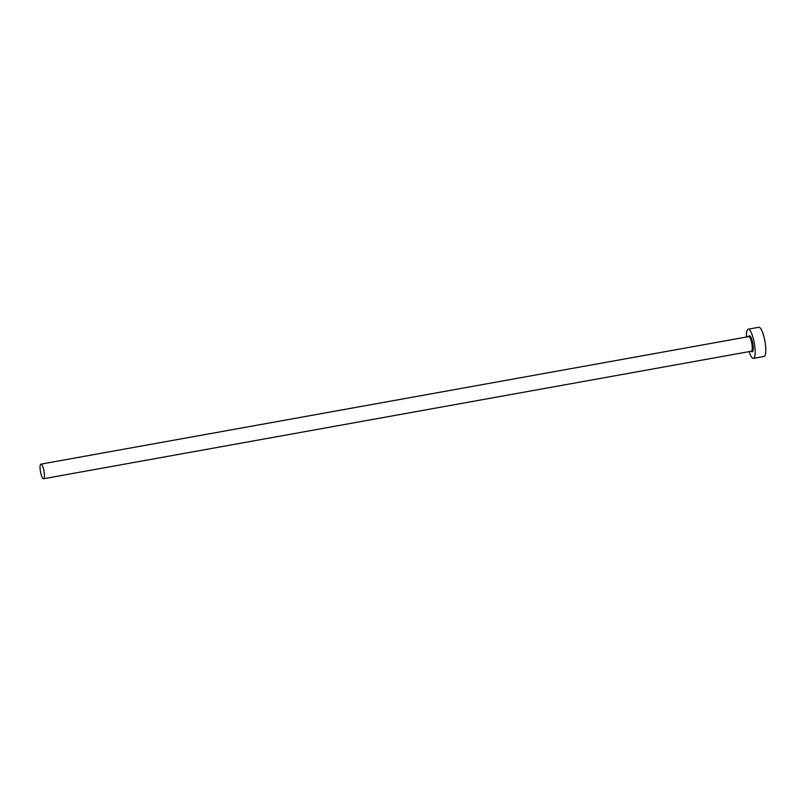 <?xml version="1.0" encoding="UTF-8"?>
<svg xmlns="http://www.w3.org/2000/svg" width="806" height="806" viewBox="0 0 806 806"><rect width="100%" height="100%" fill="white"/><g stroke="black" fill="none" stroke-linecap="round" stroke-linejoin="round"><path stroke-width="1.21" d="M40.3 470.573A7.415 1.773 -100.2 0 0 43.544 478.734A7.415 1.773 -100.2 0 0 44.159 472.286A7.415 1.773 -100.2 0 0 40.915 464.135A7.415 1.773 -100.2 0 0 40.3 470.573M749.117 351.618A14.83 3.536 -100.2 0 0 753.439 358.368A14.83 3.536 -100.2 0 0 754.668 345.492A14.83 3.536 -100.2 0 0 748.18 329.191A14.83 3.536 -100.2 0 0 746.487 337.029M753.439 358.368L764.068 356.454A14.83 3.536 -100.2 0 0 765.297 343.578A14.83 3.536 -100.2 0 0 758.809 327.266L748.18 329.191M748.703 336.626A8.151 1.944 79.8 0 1 750.819 337.18A8.151 1.944 79.8 0 1 752.935 344.726A8.151 1.944 79.8 0 1 751.333 351.215M43.544 478.734L751.424 351.204A7.415 1.773 -100.2 0 0 752.028 344.767A7.415 1.773 -100.2 0 0 748.794 336.606L748.865 336.606M40.915 464.135L748.794 336.606"/></g></svg>
